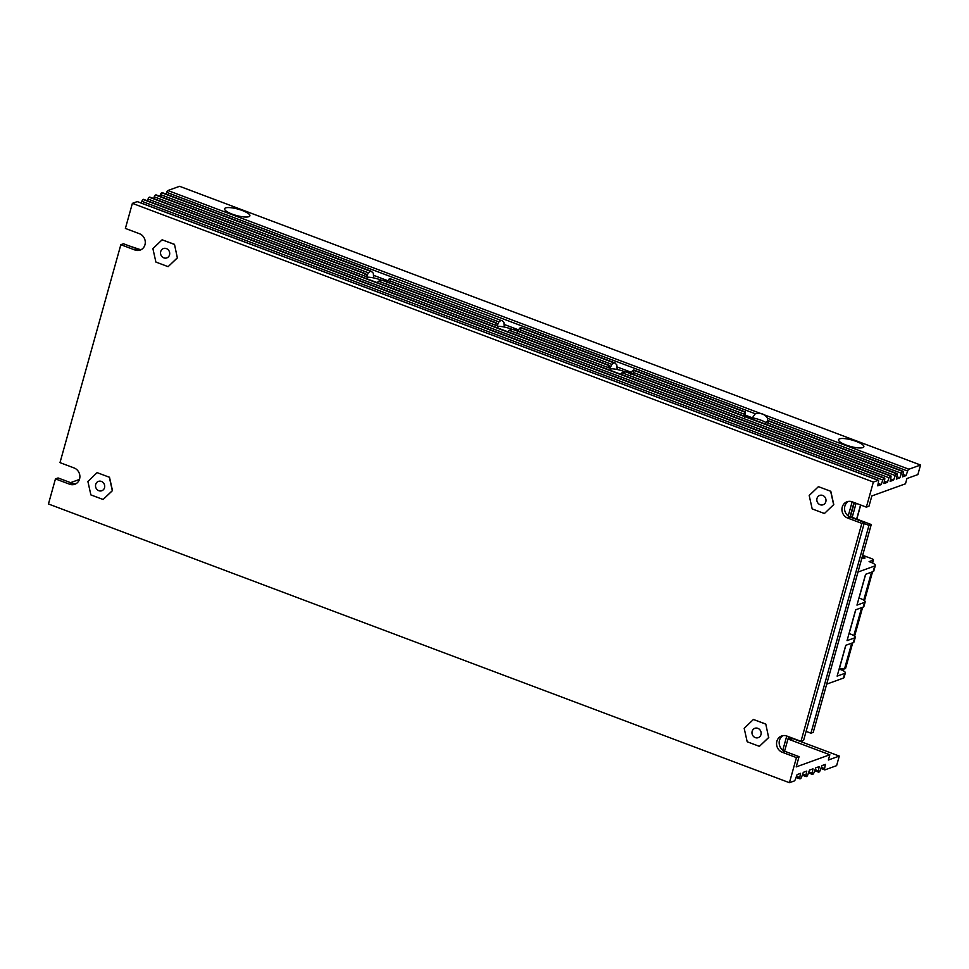 <?xml version="1.0" encoding="UTF-8"?>
<svg xmlns="http://www.w3.org/2000/svg" width="969" height="969" viewBox="0 0 969 969"><rect width="100%" height="100%" fill="white"/><g stroke="black" fill="none" stroke-linecap="round" stroke-linejoin="round"><path stroke-width="1.45" d="M810.944 733.206L813.221 732.382L871.252 524.532L868.975 525.355L810.944 733.206L806.111 731.389M140.19 249.566L129.616 246.065M786.767 736.004L782.807 750.163M864.142 523.539L868.975 525.355M852.163 501.797L848.202 515.956M854.016 502.499L850.092 516.574L871.252 524.532M788.621 736.694L784.575 751.205M861.889 558.096A3.379 0.848 15.6 0 0 864.966 558.083A3.379 0.848 15.6 0 0 863.004 556.703A3.379 0.848 15.6 0 0 862.337 556.472M858.946 598.006L860.557 598.612A7.958 1.986 15.6 0 1 865.184 601.858A7.958 1.986 15.6 0 1 864.578 602.367L856.971 605.116L865.571 574.314L873.178 571.565L874.728 565.993L857.989 572.037L846.518 613.111L826.69 684.138L843.43 678.082L844.75 673.382A7.958 1.986 15.6 0 0 845.356 672.874A7.958 1.986 15.6 0 0 840.729 669.627L839.118 669.022M849.038 633.52L850.649 634.126A7.958 1.986 15.6 0 1 855.276 637.36A7.958 1.986 15.6 0 1 854.658 637.881L847.051 640.63L855.651 609.816L863.258 607.066L864.578 602.367M874.728 565.993A7.958 1.986 15.6 0 0 875.346 565.484L873.784 571.044A7.958 1.986 -164.4 0 1 873.178 571.565M845.356 672.874L844.047 677.573A7.958 1.986 -164.4 0 1 843.43 678.082M872.415 562.953L873.202 560.143L869.096 561.632L870.719 562.238A7.958 1.986 15.6 0 1 875.346 565.484M873.202 560.143A3.186 0.799 15.6 0 0 873.444 559.937A3.186 0.799 15.6 0 0 871.603 558.641L862.664 555.285M855.276 637.36L853.955 642.059A7.958 1.986 -164.4 0 1 853.35 642.58L845.743 645.33L837.143 676.132L844.75 673.382M865.184 601.858L863.876 606.558A7.958 1.986 -164.4 0 1 863.258 607.066M839.663 668.041L839.626 668.174A3.985 0.993 15.6 0 0 844.532 668.889L845.295 668.622A3.985 0.993 15.6 0 0 845.598 668.356L852.732 642.798M248.876 216.681A13.13 3.282 15.6 0 0 249.227 216.535A13.13 3.282 15.6 0 0 241.802 210.321A13.13 3.282 15.6 0 0 225.595 207.923A13.13 3.282 15.6 0 0 224.784 209.704A13.13 3.282 15.6 0 0 235.867 215.336A13.13 3.282 15.6 0 0 248.876 216.681M862.834 447.605A13.13 3.282 15.6 0 0 863.185 447.46A13.13 3.282 15.6 0 0 855.772 441.246A13.13 3.282 15.6 0 0 839.554 438.848A13.13 3.282 15.6 0 0 838.742 440.641A13.13 3.282 15.6 0 0 849.825 446.261A13.13 3.282 15.6 0 0 862.834 447.605M765.159 423.998L767.751 420.728A13.13 3.282 15.6 0 0 768.26 420.655L903.205 471.334A2.12 0.678 -69.4 0 1 903.374 472.593L902.551 476.857L906.015 475.597L907.65 471.055A2.12 0.678 -69.4 0 1 908.874 469.226L920.55 465.011L917.873 474.58L906.948 478.529L905.482 483.797L871.846 495.946L868.987 506.193L866.371 507.138L873.372 482.053L878.18 480.321A2.12 0.678 -69.4 0 1 878.374 480.309A2.12 0.678 -69.4 0 1 878.532 481.569L877.72 485.82L881.184 484.573L882.82 480.018A2.12 0.678 -69.4 0 1 884.031 478.202L884.382 478.068A2.12 0.678 -69.4 0 1 884.576 478.068A2.12 0.678 -69.4 0 1 884.745 479.328L883.922 483.579L887.398 482.332L889.021 477.778A2.12 0.678 -69.4 0 1 890.245 475.961L890.596 475.827A2.12 0.678 -69.4 0 1 890.79 475.827A2.12 0.678 -69.4 0 1 890.959 477.087L890.136 481.339L893.6 480.079L895.235 475.537A2.12 0.678 -69.4 0 1 896.458 473.72L896.809 473.587A2.12 0.678 -69.4 0 1 897.003 473.575A2.12 0.678 -69.4 0 1 897.161 474.846L896.337 479.098L899.813 477.838L901.449 473.296A2.12 0.678 -69.4 0 1 902.66 471.467L903.011 471.346A2.12 0.678 -69.4 0 1 903.205 471.334M903.011 471.346L768.26 420.655L768.756 421.963M744.689 417.482L745.258 412.007A13.13 3.282 15.6 0 0 745.064 412.2L744.761 412.988M633.084 374.313L633.896 370.388L745.064 412.2L743.974 416.028M633.581 369.928L745.379 411.97L633.532 369.904M765.861 422.484A13.13 3.282 15.6 0 0 752.356 417.809A13.13 3.282 15.6 0 0 747.232 417.251M767.375 420.825L767.484 418.329C765.025 414.126 760.968 412.6 755.311 413.751L752.356 417.809L745.113 415.083M633.896 370.388A13.13 3.282 15.6 0 0 633.714 370.061L632.442 370.691L630.444 374.506M620.681 374.228L622.013 372.774L625.744 371.89A13.13 3.282 15.6 0 0 626.87 372.06L627.948 372.459M507.768 331.761L509.113 330.308L512.831 329.424A13.13 3.282 15.6 0 0 513.958 329.593L609.235 365.422L608.302 366.197L609.235 365.422A13.13 3.282 15.6 0 0 609.658 365.846L611.051 370.606M625.09 371.83A13.13 3.282 15.6 0 0 617.156 369.504L616.793 364.804L614.806 362.939A13.13 3.282 15.6 0 0 613.922 362.866L611.814 364.356L610.555 367.178M615.376 363.072L520.619 327.437M617.156 369.504A13.13 3.282 15.6 0 0 610.954 368.753M520.171 331.846L520.995 327.91A13.13 3.282 15.6 0 0 520.801 327.583L519.529 328.225L517.531 332.04M513.958 329.593L515.036 329.993M377.22 282.657L378.552 281.204L382.283 280.32A13.13 3.282 15.6 0 0 383.409 280.489L496.322 322.956L495.389 323.719L496.322 322.956A13.13 3.282 15.6 0 0 496.746 323.367L498.139 328.14M512.177 329.363A13.13 3.282 15.6 0 0 504.243 327.037L503.88 322.338L501.894 320.473A13.13 3.282 15.6 0 0 501.009 320.4L498.902 321.89L497.642 324.712M504.243 327.037A13.13 3.282 15.6 0 0 498.042 326.287M389.611 282.742L390.434 278.806A13.13 3.282 15.6 0 0 390.253 278.478L388.981 279.12L386.97 282.936M383.409 280.489L384.475 280.889M153.635 198.56L154.253 196.828A2.12 0.678 -69.4 0 1 155.464 195.011L365.761 273.852L364.828 274.615L365.761 273.852A13.13 3.282 15.6 0 0 366.185 274.263L367.578 279.036M381.629 280.259A13.13 3.282 15.6 0 0 373.683 277.933L373.331 273.234L371.333 271.368A13.13 3.282 15.6 0 0 370.449 271.296L368.341 272.786L367.094 275.608M371.902 271.502L162.029 192.637A2.12 0.678 -69.4 0 1 162.223 192.637A2.12 0.678 -69.4 0 1 162.356 192.77M373.683 277.933A13.13 3.282 15.6 0 0 367.481 277.182M817 498.429A4.978 4.542 70.1 0 1 824.51 496.649A4.978 4.542 70.1 0 1 823.105 504.764A4.978 4.542 70.1 0 1 817 498.429M752.15 731.316A4.978 4.542 70.1 0 1 759.66 729.536A4.978 4.542 70.1 0 1 758.255 737.651A4.978 4.542 70.1 0 1 752.15 731.316M95.701 484.403A4.978 4.542 70.1 0 1 103.211 482.623A4.978 4.542 70.1 0 1 101.793 490.75A4.978 4.542 70.1 0 1 95.701 484.403M160.709 251.577A4.978 4.542 70.1 0 1 168.218 249.796A4.978 4.542 70.1 0 1 166.801 257.911A4.978 4.542 70.1 0 1 160.709 251.577M97.106 472.63L87.888 481.472L90.88 494.905L103.114 499.495L112.331 490.665L109.327 477.232L97.106 472.63L109.327 477.232M109.485 477.172L112.477 490.605L103.114 499.495M174.335 244.394L162.114 239.803L152.896 248.633L155.9 262.066L168.121 266.669L177.339 257.827L174.493 244.345L177.339 257.827M177.484 257.778L168.121 266.669M174.493 244.345L162.114 239.803M765.631 724.085L753.41 719.482L744.18 728.325L747.184 741.757L759.405 746.348L768.635 737.518L765.776 724.025L768.635 737.518M753.41 719.482L765.776 724.025M768.78 737.457L759.405 746.348M824.413 513.522L833.643 504.679L830.639 491.247L818.417 486.656L809.188 495.486L812.192 508.919L824.413 513.522L833.643 504.679M818.417 486.656L830.639 491.247M830.784 491.198L833.788 504.631M137.574 249.057L123.463 243.752L120.846 244.697L134.957 250.002L137.574 249.057A8.721 7.958 70.1 0 0 141.45 249.469M137.525 201.734A2.12 0.678 -69.4 0 0 137.392 201.6A2.12 0.678 -69.4 0 0 137.198 201.613L132.39 203.345L125.389 228.442L139.5 233.747A8.721 7.958 70.1 0 1 145.277 241.984A8.721 7.958 70.1 0 1 140.19 250.075A8.721 7.958 70.1 0 1 134.957 250.002M72.191 483.265L58.067 477.959L55.451 478.904L69.574 484.209L72.191 483.265A8.721 7.958 70.1 0 0 76.066 483.676M120.846 244.697L59.993 462.637L74.104 467.954A8.721 7.958 70.1 0 1 79.882 476.191A8.721 7.958 70.1 0 1 74.795 484.282A8.721 7.958 70.1 0 1 69.574 484.209M55.451 478.904L48.45 503.989L789.432 782.698L796.445 757.601L782.322 752.295A8.721 7.958 70.1 0 1 776.557 744.059A8.721 7.958 70.1 0 1 781.632 735.968A8.721 7.958 70.1 0 1 786.864 736.04L800.975 741.346L861.829 523.393L847.718 518.088A8.721 7.958 70.1 0 1 841.94 509.851A8.721 7.958 70.1 0 1 847.027 501.76A8.721 7.958 70.1 0 1 852.26 501.833L866.371 507.138M861.829 523.393L864.445 522.448L850.334 517.143A8.721 7.958 70.1 0 1 844.617 509.67A8.721 7.958 70.1 0 1 848.384 501.421M796.445 757.601L799.062 756.656L784.938 751.35A8.721 7.958 70.1 0 1 779.233 743.877A8.721 7.958 70.1 0 1 782.988 735.616M800.975 741.346L803.592 740.401L864.445 522.448M70.567 482.647L79.422 479.449M147.421 200.801L148.039 199.081A2.12 0.678 -69.4 0 1 149.262 197.252L149.614 197.131A2.12 0.678 -69.4 0 1 149.807 197.119A2.12 0.678 -69.4 0 1 149.941 197.252M884.382 481.193L887.398 482.332M141.208 203.042L141.837 201.322A2.12 0.678 -69.4 0 1 143.049 199.493L143.4 199.372A2.12 0.678 -69.4 0 1 143.594 199.36A2.12 0.678 -69.4 0 1 143.739 199.493M878.18 483.434L881.184 484.573M132.39 203.345L873.372 482.053M792.727 738.572L839.287 756.074L836.61 765.655L824.934 769.87A2.12 0.678 -69.4 0 1 824.74 769.883A2.12 0.678 -69.4 0 1 824.571 768.623L825.394 764.371L821.918 765.619L820.295 770.161A2.12 0.678 -69.4 0 1 819.071 771.99L818.72 772.111A2.12 0.678 -69.4 0 1 818.526 772.123A2.12 0.678 -69.4 0 1 818.357 770.864L819.18 766.612L815.716 767.86L814.081 772.414A2.12 0.678 -69.4 0 1 812.858 774.231L812.506 774.364A2.12 0.678 -69.4 0 1 812.313 774.364A2.12 0.678 -69.4 0 1 812.155 773.105L812.979 768.853L809.503 770.101L807.867 774.655A2.12 0.678 -69.4 0 1 806.656 776.472L806.305 776.605A2.12 0.678 -69.4 0 1 806.111 776.605A2.12 0.678 -69.4 0 1 805.942 775.345L806.765 771.094L803.301 772.341L801.666 776.896A2.12 0.678 -69.4 0 1 800.442 778.713L800.091 778.846A2.12 0.678 -69.4 0 1 799.897 778.846A2.12 0.678 -69.4 0 1 799.74 777.586L800.564 773.335L797.087 774.594L795.452 779.137A2.12 0.678 -69.4 0 1 794.241 780.966L789.432 782.698M787.979 739.008L829.827 754.754L828.362 760.023L839.287 756.074M799.062 756.656L796.203 766.903L829.827 754.754M166.05 194.079L166.668 192.346A2.12 0.678 -69.4 0 1 167.891 190.53L179.568 186.302L920.55 465.011M159.837 196.319L160.454 194.587A2.12 0.678 -69.4 0 1 161.678 192.77L162.029 192.637M903.011 474.471L906.015 475.597M896.797 476.712L899.813 477.838M890.596 478.952L893.6 480.079M373.44 275.281L388.133 280.816M504.001 324.385L518.694 329.92M616.914 366.863L631.606 372.387M854.343 502.62L850.407 516.695M788.948 736.815L788.524 738.342L790.28 739.008L792.569 738.184M856.099 503.274L852.175 517.349M790.716 737.482L790.28 739.008M788.766 738.439L788.063 738.693M792.957 738.33A2.98 0.957 110.6 0 1 792.351 738.814L789.856 739.722M853.35 642.58L854.658 637.881M839.517 667.992L845.852 645.281M849.135 633.556L855.772 609.78M859.043 598.043L865.68 574.266M871.543 572.158L863.73 600.126M861.623 607.66L853.822 635.628M851.715 643.174L844.532 668.889M845.295 668.622L852.478 642.895M854.392 636.027L862.386 607.381M864.312 600.514L872.306 571.88M842.824 668.949L842.436 670.342M847.718 518.088L850.334 517.143M782.322 752.295L784.938 751.35M767.751 420.728L902.66 471.467M625.744 371.89L896.458 473.72M626.87 372.06L896.809 473.587M149.614 197.131L890.596 475.827M149.262 197.252L890.245 475.961M148.039 199.081L889.021 477.778M143.4 199.372L884.382 478.068M143.049 199.493L884.031 478.202M141.837 201.322L882.82 480.018M137.198 201.613L878.18 480.321M796.457 776.351L799.74 777.586M802.659 774.11L805.942 775.345M821.288 767.387L824.571 768.623M167.891 190.53L908.874 469.226M161.678 192.77L370.449 271.296M520.995 327.91L613.922 362.866M390.434 278.806L501.009 320.4M765.934 422.327L901.449 473.296M633.569 372.544L744.434 414.235M520.656 330.066L611.814 364.356M160.454 194.587L368.341 272.786M390.107 280.962L498.902 321.89M512.831 329.424L609.658 365.846M382.283 280.32L496.746 323.367M155.464 195.011L366.185 274.263M622.013 372.774L895.235 475.537M509.113 330.308L610.942 368.608M154.253 196.828L367.481 277.037M378.552 281.204L498.042 326.141M767.484 418.329L907.65 471.055M166.668 192.346L755.311 413.751M808.873 771.869L812.155 773.105M815.074 769.628L818.357 770.864M860.569 504.958L856.644 519.033M872.584 563.037L873.444 559.937M854.585 636.173L862.652 607.297M864.493 600.671L872.56 571.783M843.006 668.961L842.594 670.427M149.807 197.119L890.79 475.827M143.594 199.36L884.576 478.068M137.392 201.6L878.374 480.309M796.07 777.417L799.897 778.846M802.284 775.164L806.111 776.605M820.913 768.441L824.74 769.883M520.668 327.449L615.267 363.036M162.223 192.637L371.805 271.465M627.464 372.205L897.003 473.575M514.551 329.739L609.029 365.265M156.009 194.878L365.555 273.694M384.003 280.635L496.116 322.798M808.497 772.923L812.313 774.364M814.699 770.682L818.526 772.123M856.802 519.093L860.726 505.019"/></g></svg>
